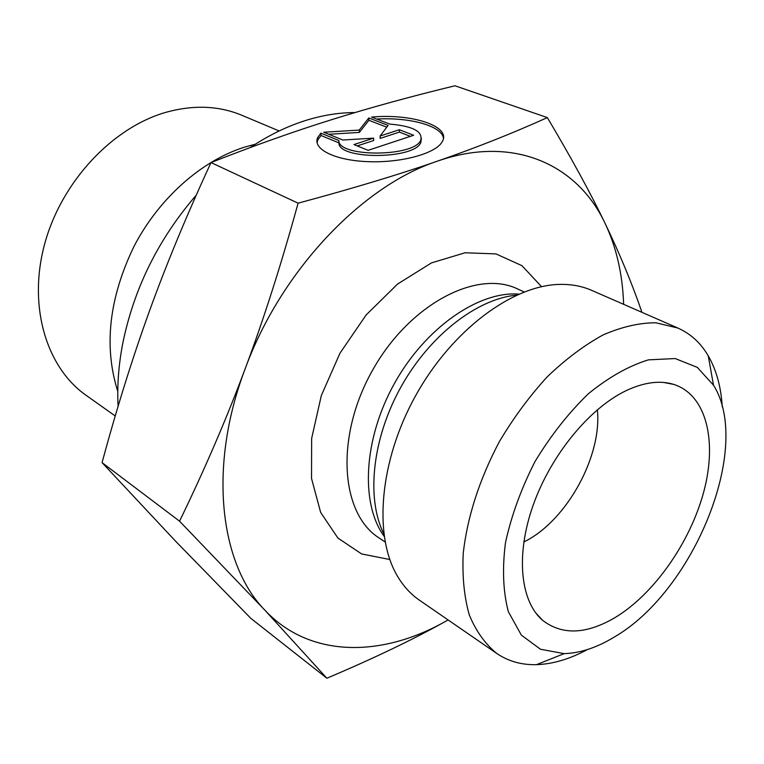 <?xml version="1.0" encoding="UTF-8"?>
<svg xmlns="http://www.w3.org/2000/svg" width="764" height="764" viewBox="0 0 764 764"><rect width="100%" height="100%" fill="white"/><g stroke="black" fill="none" stroke-linecap="round" stroke-linejoin="round"><path stroke-width="1.15" d="M320.89 133.146L338.834 140.5C337.803 157.336 414.002 157.212 420.735 140.251C423.036 131.456 412.703 126.06 389.755 124.074L371.571 117.083C411.939 113.311 451.763 126.318 442.241 141.655C436.101 153.411 401.625 162.999 368.258 161.672C334.813 160.507 312.027 148.97 317.767 137.405L320.89 133.146L321.014 135.495L317.891 139.764L317.06 142.763M443.426 138.227C441.955 125.917 409.819 117.093 376.709 119.06M421.394 138.485L420.783 142.639C414.059 159.647 337.917 159.762 338.949 142.878L321.014 135.495M338.834 140.5L338.949 142.878M410.363 136.345L399.41 132.096L380.195 138.389L380.109 136.021L399.343 129.746L413.639 135.266L368.095 150.336L353.952 144.558L373.615 138.141L342.826 140.022L323.764 132.239L359.242 130.081L368.821 117.952L388.093 125.401L380.109 136.021M399.343 129.746L399.41 132.096M386.756 127.187L368.897 120.273L359.328 132.43L328.787 134.283M368.821 117.952L368.897 120.273M359.242 130.081L359.328 132.43M373.615 138.141L373.701 140.519L357.237 145.905M115.23 415.979L86.093 395.303C46.432 367.541 27.733 306.364 44.637 244.041C61.435 181.756 112.403 127.464 166.227 112.232C193.693 104.697 218.896 105.709 241.844 115.278L279.156 130.969M117.78 391.426C103.589 346.445 109.023 298.046 134.082 246.228C159.16 198.019 201.839 160.469 244.814 147.06L255.252 144.243M547.339 117.589L454.972 85.778C411.433 96.321 370.626 107.523 332.55 119.394L332.426 119.432C294.57 131.217 254.087 145.59 210.998 162.57C186.855 214.837 166.351 264.306 149.486 310.967C132.554 357.705 116.749 408.262 102.07 462.631L175.243 540.836L250.802 618.334L326.868 678.222L264.841 610.14L179.559 521.182C204.742 469.277 226.593 418.538 245.091 368.974C263.618 319.553 281.276 264.287 298.094 203.176C352.787 188.46 399.247 174.45 437.466 161.137C476.077 147.758 512.701 133.242 547.339 117.589C571.644 158.501 590.916 193.808 605.145 223.508C619.594 253.524 631.742 282.776 641.588 311.273L641.359 312.075M448.124 619.948L444.61 621.906C412.054 640.022 372.803 658.797 326.868 678.222M250.076 147.614C268.699 135.218 287.531 126.07 306.574 120.187C323.182 115.106 339.292 112.575 354.916 112.585M118.105 406.286C117.035 386.25 118.554 365.459 122.651 343.924C133.843 288.591 158.387 238.989 196.281 195.126M102.07 462.631L179.559 521.182M210.998 162.57L298.094 203.176M444.715 621.848L448.105 619.938M623.634 304.33C622.612 274.372 616.452 247.431 605.145 223.508C577.613 164.594 513.589 134.569 437.466 161.137C361.888 185.91 280.751 271.105 245.091 368.974C207.961 466.747 219.66 563.918 264.841 610.14C309.458 657.899 380.787 657.699 444.61 621.906M523.798 542.01L525.68 541.036C567.299 519.606 602.175 455.793 597.362 409.743M625.573 390.929C643.699 382.296 659.762 380.119 673.762 384.407C706.308 394.768 717.406 440.675 703.845 491.481C690.293 542.364 654.032 594.22 614.781 617.761C586.064 634.464 561.998 635.304 542.574 620.282C520.303 601.258 515.49 555.008 533.157 505.195C550.777 455.411 589.034 408.625 625.573 390.929M496.906 653.554L419.302 600.103C410.726 594.201 403.497 586.294 397.586 576.362C373.233 535.889 379.374 460.73 415.807 395.36C452.126 329.924 512.739 285.058 559.974 284.399C571.52 284.179 582.053 286.156 591.584 290.32L677.935 328.062L655.827 322.771C639.372 322.79 621.829 326.83 603.178 334.88C584.25 345.242 565.608 359.214 547.253 376.814C529.5 396.201 513.504 417.851 499.284 441.783C479.429 479.486 467.415 516.626 463.232 553.222C462.134 576.247 464.159 596.818 469.287 614.934C476.058 631.255 485.264 644.128 496.906 653.554C508.461 661.347 521.659 665.052 536.5 664.661C552.83 664.097 569.763 659.084 587.277 649.62M722.266 406.916C721.063 387.033 716.393 370.005 708.257 355.833C700.76 343.017 690.656 333.763 677.935 328.062M613.845 637.31C596.627 647.719 580.067 653.163 564.185 653.631L540.501 649.257L521.354 635.132L508.356 611.706C503.113 591.842 502.149 568.874 505.462 542.803C511.355 515.71 521.191 488.654 534.972 461.637C550.653 435.671 568.454 413.047 588.356 393.756C608.765 377.187 628.791 365.889 648.426 359.854L675.185 358.545L697.284 367.36L713.49 385.171C752.721 447.274 693.683 591.584 613.845 637.31M541.552 286.672L521.946 265.671L495.96 253.906L465.085 252.769L431.421 262.921L397.509 284.103L366.128 314.978L339.98 353.188L321.319 395.551L311.636 438.498L311.531 478.484L320.66 512.443L337.917 538.066L361.62 553.938L389.802 559.515M383.805 533.778C366.042 498.395 372.173 438.679 400.899 387.071C429.588 335.434 477.089 298.734 516.521 295.152M518.88 294.102C478.484 291.027 425.309 327.794 394.434 383.471C363.416 439.071 360.236 503.638 384.158 536.338M385.104 541.962L379.068 537.942C340.486 513.57 335.043 437.18 372.106 371.056C408.73 304.683 476.507 269.014 517.562 288.935L524.152 291.943M317.767 137.405L317.891 139.764M420.735 140.251L420.783 142.639M535.583 612.728L542.574 620.282M663.658 382.449L673.762 384.407M713.49 385.171L708.257 355.833M564.185 653.631L536.5 664.661"/></g></svg>
